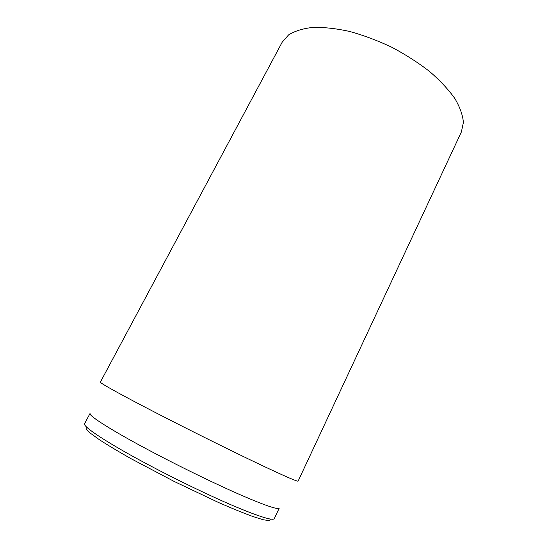<?xml version="1.0" encoding="UTF-8"?>
<svg xmlns="http://www.w3.org/2000/svg" width="548" height="548" viewBox="0 0 548 548"><rect width="100%" height="100%" fill="white"/><g stroke="black" fill="none" stroke-linecap="round" stroke-linejoin="round"><path stroke-width="0.82" d="M461.382 131.952L463.396 122.478C462.8 115.21 459.95 107.223 454.861 98.51C448.47 89.543 440.044 80.535 429.598 71.48C418.151 62.63 405.527 54.54 391.738 47.224C377.62 40.566 363.584 35.305 349.638 31.442C336.13 28.496 323.868 27.147 312.86 27.4C302.839 28.544 294.735 31.051 288.556 34.928L282.179 42.21L100.387 382.1C98.962 382.655 126.204 397.684 169.579 419.809C200.095 435.386 234.989 452.634 259.704 464.382C284.7 476.205 297.502 481.781 298.119 481.117L461.382 131.952M86.516 426.954L86.077 428.885L90.31 433.146L99.366 439.695C107.73 445.127 118.217 451.422 130.814 458.566L174.271 481.5L218.659 502.557C231.934 508.366 243.25 512.99 252.614 516.435L263.28 519.764L269.226 520.6L270.513 519.093M274.295 518.648C272.925 520.881 259.971 516.894 235.428 506.688C211.227 496.454 177.641 480.308 148.631 464.896C107.319 442.996 82.152 426.241 84.604 423.659L90.078 413.391C87.92 415.432 113.32 431.55 154.591 453.21C183.573 468.444 217.001 484.631 240.997 495.111C265.321 505.585 278.069 509.921 279.24 508.112L274.295 518.648"/></g></svg>

